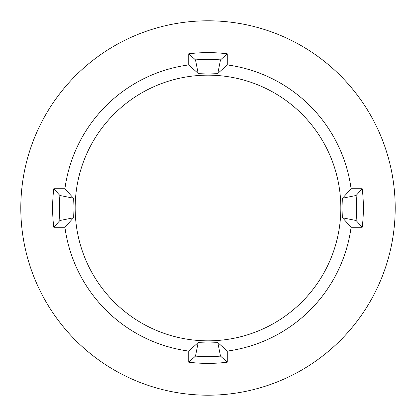 <?xml version="1.0" encoding="UTF-8"?>
<svg xmlns="http://www.w3.org/2000/svg" width="416" height="416" viewBox="0 0 416 416"><rect width="100%" height="100%" fill="white"/><g stroke="black" fill="none" stroke-linecap="round" stroke-linejoin="round"><path stroke-width="0.62" d="M217.828 73.419L220.506 59.899A148.626 148.626 0 0 0 195.494 59.899L198.172 73.419A134.94 134.94 0 0 1 217.828 73.419L227.266 64.917L227.266 53.81A155.386 155.386 0 0 0 188.734 53.81L188.734 64.917A144.378 144.378 0 0 0 64.917 188.734L73.419 198.172L59.899 195.494L53.81 188.734L64.917 188.734M220.506 356.101A148.626 148.626 0 0 1 195.494 356.101L188.734 362.19A155.386 155.386 0 0 0 227.266 362.19L220.506 356.101L217.828 342.581A134.94 134.94 0 0 1 198.172 342.581L188.734 351.083A144.378 144.378 0 0 1 64.917 227.266L53.81 227.266A155.386 155.386 0 0 1 53.81 188.734M208 75.166A132.834 132.834 0 0 0 75.166 208A132.834 132.834 0 0 0 208 340.834A132.834 132.834 0 0 0 340.834 208A132.834 132.834 0 0 0 208 75.166M198.172 73.419L188.734 64.917M53.81 227.266L59.899 220.506L73.419 217.828A134.94 134.94 0 0 1 73.419 198.172M73.419 217.828L64.917 227.266M208 395.2A187.2 187.2 0 0 0 395.2 208A187.2 187.2 0 0 0 208 20.8A187.2 187.2 0 0 0 20.8 208A187.2 187.2 0 0 0 208 395.2M351.083 188.734L362.19 188.734L356.101 195.494L342.581 198.172L351.083 188.734A144.378 144.378 0 0 0 227.266 64.917M342.581 198.172A134.94 134.94 0 0 1 342.581 217.828L356.101 220.506L362.19 227.266A155.386 155.386 0 0 0 362.19 188.734M362.19 227.266L351.083 227.266A144.378 144.378 0 0 1 227.266 351.083L227.266 362.19M188.734 362.19L188.734 351.083M217.828 342.581L227.266 351.083M342.581 217.828L351.083 227.266M220.506 59.899L227.266 53.81M195.494 59.899L188.734 53.81M356.101 195.494A148.626 148.626 0 0 1 356.101 220.506M198.172 342.581L195.494 356.101M59.899 220.506A148.626 148.626 0 0 1 59.899 195.494"/></g></svg>
